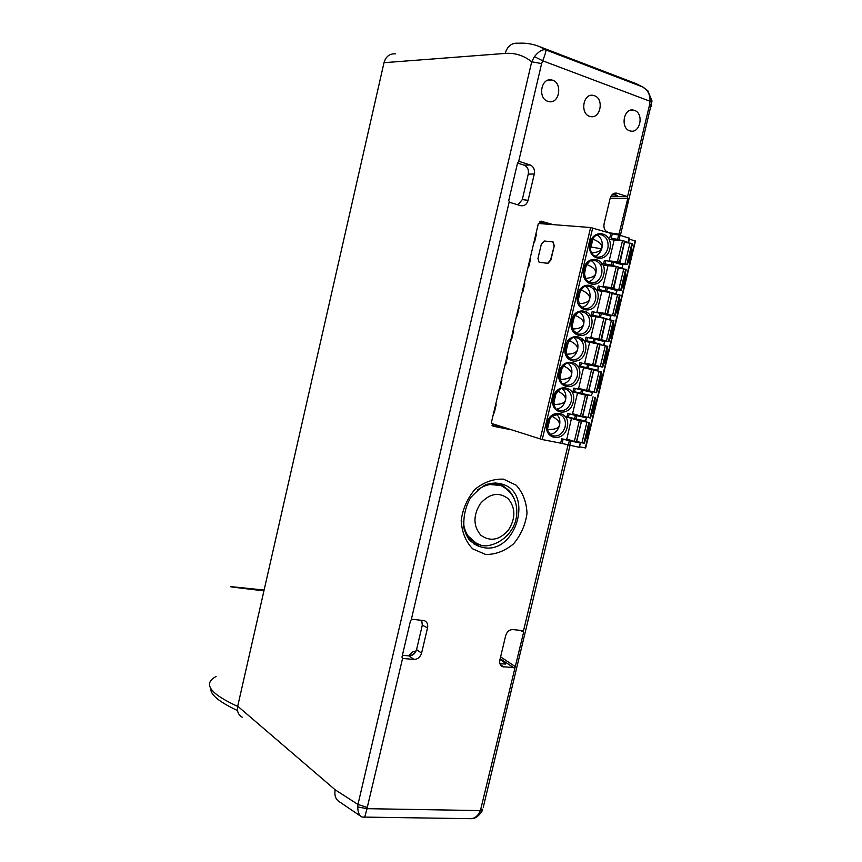 <?xml version="1.0" encoding="UTF-8"?>
<svg xmlns="http://www.w3.org/2000/svg" width="862" height="862" viewBox="0 0 862 862"><rect width="100%" height="100%" fill="white"/><g stroke="black" fill="none" stroke-linecap="round" stroke-linejoin="round"><path stroke-width="1.29" d="M242.341 717.27C238.343 715.018 236.802 711.333 237.707 706.204L335.178 789.797C334.133 795.734 335.803 799.904 340.178 802.296L360.844 816.314M534.408 56.666C538.728 51.354 542.543 49.091 545.829 49.888C546.206 50.923 545.172 54.554 542.715 60.793L534.408 56.666L531.703 61.795C523.805 55.47 514.959 52.679 505.164 53.422L383.999 62.689C385.917 56.342 389.786 53.401 395.604 53.886M466.827 818.631L471.568 818.684C475.673 817.876 478.593 815.172 480.328 810.582L482.235 810.819L482.666 809.644M357.719 806.951L357.967 804.451L367.255 807.457L367.061 808.675L480.328 810.582L480.694 809.418L482.817 809.159L482.235 810.819C478.927 816.034 475.371 818.652 471.568 818.684L362.342 817.068C359.497 816.379 357.956 812.995 357.719 806.951L367.061 808.675L364.615 817.402M539.526 46.634L545.829 49.888L642.599 86.933L634.227 82.924M651.338 106.263L651.618 105.078L649.722 104.162L650.013 101.253C650.25 94.669 647.782 89.896 642.599 86.933L647.804 90.693L652.038 101.048L650.013 101.253L542.715 60.793L541.616 63.572L531.703 61.795L357.967 804.451L335.178 789.797M652.038 100.951L620.392 235.358M383.999 62.689L237.707 706.204M480.694 809.418L523.654 632.04L520.098 630.337M618.797 234.96L627.827 198.206L610.145 198.357L604.09 223.721C603.422 227.977 604.671 230.8 607.839 232.201L614.326 234.173M528.104 200.329L534.3 173.995C534.968 169.566 533.589 166.56 530.162 164.976L519.204 161.41L517.663 162.476L508.742 200.512L509.614 202.311L520.799 205.706C524.355 206.223 526.79 204.434 528.104 200.329L522.297 199.607L528.277 174.124C528.945 169.728 527.566 166.743 524.161 165.17L517.523 163.058M634.518 110.411C644.183 113.439 640.25 133.588 630.531 131.002C620.144 129.386 623.183 107.621 633.473 110.12L634.518 110.411M594.424 95.714C604.348 98.828 600.48 119.161 590.481 116.532C579.792 114.872 582.712 92.87 593.304 95.402L594.424 95.714M547.769 101.296C537.5 98.225 541.11 77.451 551.508 79.972C562.843 81.578 559.934 104.388 548.771 101.576L547.769 101.296M610.145 198.368C611.33 194.586 613.496 192.84 616.642 193.12L627.116 196.493L627.827 198.206M514.668 667.684L502.46 666.671C500.143 665.432 499.27 663.201 499.863 659.98L505.692 635.606C506.985 631.652 509.356 629.637 512.793 629.583L522.889 630.618L523.654 632.04M413.997 659.419L402.899 658.482L401.994 656.995L410.549 620.5L412.101 619.25L424.384 620.662C427.099 621.933 428.155 624.325 427.541 627.838L421.593 653.105C420.268 657.21 417.736 659.311 413.997 659.419L408.997 655.885C412.715 655.777 415.236 653.698 416.561 649.614L422.305 625.165L421.723 620.241M553.232 224.637L540.905 221.168M541.95 221.254L538.265 223.915L491.459 422.283L493.279 426.237L511.554 429.858M499.992 659.452L505.358 663.137L505.444 664.052L499.928 663.697M611.039 196.116L617.084 195.997L617.235 195.372M547.542 224.195L539.537 221.793M506.199 428.145L492.019 425.343M612.979 193.961L617.526 195.512L617.084 195.997M517.933 204.844L522.297 199.607M408.997 655.885L402.392 655.282M480.834 544.946L474.477 544.019M500.251 483.636L505.444 487.773M416.087 651.025C413.113 651.176 410.808 652.803 409.191 655.896M415.365 652.372L410.948 655.702M487.655 484.293L500.973 485.511M476.244 543.2L466.256 534.365M263.944 590.815L241.435 587.744L264.106 590.104M264.106 590.061L236.91 587.227C222.924 585.901 231.932 587.108 263.934 590.858M237.664 706.387C209.8 693.619 202.613 683.652 216.114 676.498M566.517 438.973L574.351 441.419L579.329 420.667L565.461 416.691M579.329 420.667L581.527 421.195L576.549 441.947L581.527 421.195M581.721 421.162L578.337 420.128L581.936 421.281M581.796 420.85L589.242 422.736L576.473 419.072M577.087 441.506L584.425 443.424M574.351 441.419L576.549 441.947M572.562 413.706L580.46 415.937L585.449 395.141L571.743 391.607M585.449 395.141L587.658 395.658L582.669 416.465L587.658 395.658M587.873 395.518L579.717 393.298M583.154 416.217L590.524 418.059M580.46 415.937L582.669 416.465M578.628 388.385L586.591 390.389L591.591 369.55L578.003 366.436M591.591 369.55L593.799 370.067L588.8 390.917L593.799 370.067M594.209 370.186L601.622 371.899L596.633 392.663L596.084 392.544L601.073 371.77M589.242 390.863L596.084 392.544M586.591 390.389L588.8 390.917M589.662 342.322L584.705 363.031L592.733 364.788L597.743 343.906L584.253 341.201M597.743 343.906L599.963 344.412L595.351 365.402L599.963 344.412M600.318 344.735L607.764 346.352L602.764 367.158L591.601 364.669M602.764 367.158L595.351 365.402M592.733 364.788L594.942 365.305M595.771 316.828L590.793 337.592L598.885 339.132L603.906 318.197L590.492 315.891M603.906 318.197L606.126 318.692L601.514 339.747L606.126 318.692M607.074 318.94L606.536 318.811M606.439 319.22L613.906 320.793M613.916 320.739L608.906 341.6L601.514 339.747M599.92 339.876L608.906 341.6M598.885 339.132L601.105 339.639M596.913 312.055L605.059 313.412L610.091 292.423L596.73 290.505M610.091 292.423L612.322 292.918L607.688 314.027L612.322 292.918M612.57 293.651L620.069 295.149M620.09 295.063L615.069 315.977L603.831 313.617L607.688 314.027M606.309 314.565L615.069 315.977M605.059 313.412L607.279 313.908M608.022 265.679L603.034 286.529L611.244 287.639L616.287 266.595L602.98 265.054M616.287 266.595L618.517 267.08L613.873 288.242L618.517 267.08M618.894 267.317L622.386 268.254L622.773 264.828L621.987 268.125M618.722 268.028L626.254 269.44M626.275 269.332L621.243 290.289L609.973 288.037L613.873 288.242M612.537 289.158L621.243 290.289M611.244 287.639L613.464 288.123M609.175 260.874L617.44 261.789L622.504 240.703L609.218 239.528M622.504 240.703L624.734 241.188L620.08 262.404L624.734 241.188M624.896 242.33L632.449 243.677M632.482 243.547L627.428 264.548L616.114 262.393L620.08 262.404M618.938 263.718L627.428 264.548M617.44 261.789L619.67 262.274M553.986 245.627L552.865 241.866L544.181 241.015L541.293 244.355L537.963 258.471L539.095 262.242L547.661 263.276L550.592 259.958L554.277 245.713L553.102 241.931M539.127 262.242L547.952 263.363L550.883 260.033L554.277 245.713M627.708 263.395L628.969 261.218L631.501 250.691L631.383 248.105M625.09 241.532L628.549 242.599L627.331 242.631M618.647 234.938L617.58 239.367L611.233 238.235L612.289 233.817L620.101 235.272L629.572 238.332M617.58 239.367L622.299 240.692M612.289 233.817L590.61 227.536L538.384 223.484M611.233 238.235L617.688 240.282M614.175 240.002L609.165 260.917L612.774 261.962M585.697 447.96L579.49 446.828M629.389 239.119L635.434 241.123M592.517 238.548L592.862 239.13C599.316 241.629 602.333 244.571 601.924 247.944L601.676 248.849C600.361 252.706 598.088 255.195 594.855 256.316M597.247 234.949C601.417 237.696 602.969 242.028 601.924 247.944L601.676 248.849M592.172 239.065L592.862 239.13L590.987 247.006L601.579 248.827C600.124 251.187 596.806 252.577 591.612 252.997M592.69 227.956L542.241 439.555L560.656 443.154L561.69 438.812L573.467 441.139M577.001 441.84L580.417 443.003L578.962 447.249L560.656 443.154M612.354 266.142L603.615 263.621L604.402 260.313L612.192 261.843L611.395 265.151L603.615 263.621M621.599 288.792L622.86 286.615L625.392 276.099L625.273 273.534M603.034 286.529L612.817 289.201M613.184 293.511L612.623 293.446M607.559 292.056L597.474 289.287L598.26 285.99L606.018 287.585L605.232 290.882L597.474 289.287M615.511 314.124L616.772 311.947L619.293 301.452L619.175 298.898M601.891 291.281L596.903 312.087L606.719 314.641M604.036 318.218L591.343 314.899L592.129 311.613L599.866 313.262L599.079 316.559L591.343 314.899M609.434 339.402L610.695 337.214L613.216 326.752L613.087 324.209M590.793 337.592L600.62 340.016M600.986 344.326L585.233 340.447L586.009 337.171L593.724 338.885L592.937 342.171L585.233 340.447M603.368 364.615L604.639 362.428L607.139 351.987L607.02 349.466M584.705 363.031L594.543 365.326M597.872 370.315L598.25 366.953L597.872 370.315L579.124 365.941L579.91 362.665L587.604 364.443L586.817 367.718L579.124 365.941M597.323 389.786L598.584 387.588L601.094 377.168L600.954 374.658M583.574 367.751L578.628 388.417L579.954 388.719M573.823 388.105L592.56 392.425L591.375 395.593L582.162 393.557L573.036 391.38L573.823 388.105L581.494 389.936L580.708 393.212M591.289 414.881L592.55 412.693L595.049 402.295L594.92 399.796M577.497 393.126L572.562 413.749L573.101 413.857M567.746 413.491L586.483 417.736L585.287 420.915L576.064 418.986L566.97 416.755L567.746 413.491L575.396 415.387L574.609 418.652M585.266 439.932L586.526 437.734L589.026 427.369L588.886 424.88M566.851 439.081L571.431 418.436M542.241 439.555L491.351 423.382M536.369 234.453L535.787 234.399M535.841 234.173L536.423 234.227L534.44 242.631L533.858 242.578M590.459 315.815L587.819 315.363M583.768 340.393L580.762 339.79M495.639 404.547L496.189 404.709L494.238 412.995L493.689 412.823M530.065 258.675L530.636 258.74L528.654 267.134L528.083 267.058M524.29 283.124L524.861 283.199L522.889 291.582L522.318 291.485M518.536 307.508L519.107 307.615L517.135 315.966L516.564 315.858M513.353 332.01L512.782 331.892L513.353 331.967L511.392 340.307L510.832 340.178M507.061 356.135L507.621 356.265L505.66 364.583L505.1 364.454M501.35 380.368L501.899 380.519L499.949 388.816L499.389 388.665M530.022 258.848L530.593 258.923M619.218 268.093L622.386 268.254M585.201 278.404C591.31 278.017 594.845 276.357 595.825 273.448C596.235 270.075 593.228 267.091 586.806 264.515L586.569 264.128M588.444 281.949C592.14 280.743 594.597 277.909 595.825 273.448C596.86 267.705 595.383 263.46 591.375 260.712M590.351 249.624L590.976 247.006M584.177 275.506L586.332 264.462M617.267 266.767L611.395 265.151M612.192 261.843L622.773 264.828M524.258 283.253L524.829 283.339M613.162 293.586L616.233 293.867L605.232 290.882M617.009 290.656L615.834 293.737M578.822 303.736C585.093 303.478 588.724 301.862 589.737 298.888C590.147 295.526 587.151 292.509 580.762 289.847L580.643 289.664M582.055 307.508C585.901 306.366 588.455 303.499 589.737 298.888C590.761 293.317 589.36 289.158 585.524 286.41M578.025 301.334L580.525 289.815M606.018 287.585L616.621 290.451M518.515 307.594L519.086 307.702M607.063 318.994L599.079 316.559M610.878 316.182L609.693 319.296M572.465 328.993C578.898 328.864 582.626 327.301 583.671 324.284C584.08 320.923 581.107 317.873 574.749 315.136M575.687 333.012C579.673 331.935 582.335 329.025 583.671 324.284C584.684 318.886 583.348 314.813 579.684 312.066M571.872 327.097L574.717 315.18M599.866 313.262L610.49 316.009M600.976 344.347L592.937 342.171M604.758 341.654L603.572 344.789M566.151 354.185C572.724 354.196 576.538 352.677 577.615 349.606C578.025 346.308 575.148 343.259 568.974 340.458M569.329 358.452C573.467 357.439 576.225 354.497 577.615 349.606C578.607 344.391 577.357 340.404 573.855 337.656M565.741 352.795L568.575 340.91M593.724 338.885L604.359 341.514M505.11 364.432L505.671 364.561M559.869 379.312C566.571 379.463 570.472 377.987 571.571 374.884C571.991 371.641 569.211 368.591 563.22 365.736M562.983 383.827C567.261 382.879 570.127 379.905 571.571 374.884C572.551 369.83 571.377 365.941 568.047 363.204M559.621 378.44L562.455 366.576M597.463 370.218L586.817 367.718M587.604 364.443L598.25 366.953M499.41 388.6L499.96 388.751M592.56 392.425L591.375 395.593M553.609 404.375C560.44 404.666 564.416 403.233 565.547 400.097C565.968 396.919 563.295 393.88 557.498 390.971M556.647 409.127C561.076 408.265 564.039 405.259 565.547 400.097C566.506 395.216 565.397 391.413 562.239 388.697M553.523 404.019L556.346 392.188M581.494 389.936L592.151 392.339M493.721 412.715L494.271 412.876M547.402 429.427L547.467 429.384C554.363 429.793 558.382 428.414 559.535 425.246C559.966 422.143 557.391 419.115 551.799 416.163M550.344 434.373C554.912 433.586 557.973 430.547 559.535 425.246C560.472 420.537 559.438 416.831 556.453 414.126M550.247 417.747L547.392 429.362M575.396 415.387L586.074 417.661M562.099 443.488L563.134 439.146L561.69 438.812M579.997 442.928L569.308 440.773L568.263 445.115M563.134 439.146L569.308 440.773M505.164 53.422C507.481 46.052 511.812 42.658 518.159 43.251C525.615 42.755 532.748 43.887 539.537 46.634M515.357 666.649L500.606 656.887M619.196 234.205L610.328 232.955M570.008 445.503L483.259 807.285M627.525 196.762L649.722 104.162M523.471 630.941L568.026 445.051M402.576 658.396L367.255 807.457M411.325 619.444L509.162 202.042M518.687 161.388L541.616 63.572M513.957 667.878L500.165 658.708M627.116 196.493L610.749 196.676M519.204 161.41L518.461 161.453M485.651 554.481L472.656 548.846C465.674 541.551 461.86 532.113 461.202 520.54C462.775 508.699 467.409 498.258 475.102 489.228C484.056 482.063 493.527 478.712 503.516 479.164L516.263 485.241C522.932 492.687 526.51 502.05 527.005 513.343C525.421 524.818 520.928 534.99 513.547 543.857C504.906 551.033 495.607 554.578 485.651 554.481M402.899 658.482L402.048 657.835M505.121 664.096L505.358 663.137M482.321 486.567C489.228 482.925 495.995 482.17 502.611 484.293C533.804 493.226 515.961 553.706 483.97 547.672L479.401 546.54C470.641 543.017 465.318 535.884 463.465 525.141M493.549 426.313L492.999 426.13M503.839 667.016L500.219 664.451M617.149 193.26L614.121 193.347M530.162 164.976L524.161 165.17M534.3 173.995L528.277 174.124M427.541 627.838L422.305 625.165M421.593 653.105L416.561 649.614M477.332 490.122C484.983 484.53 492.719 482.935 500.553 485.36C507.395 487.86 512.147 492.881 514.808 500.413M499.421 484.918L500.553 485.36C512.276 491.254 517.663 501.178 516.694 515.131C514.021 539.957 487.073 550.118 478.604 544.224C469.499 540.485 464.381 532.888 463.239 521.445M480.446 503.483C489.724 493.323 498.979 491.717 508.214 498.699C515.659 507.88 515.735 518.342 508.451 530.076C499.421 540.215 490.209 541.929 480.824 535.205C473.13 526.035 473.012 515.465 480.446 503.483M581.936 442.928L586.903 422.251M583.854 443.391L588.832 422.714M576.398 441.926L581.387 421.173M584.005 443.424L588.972 422.746M588.035 417.531L593.013 396.822M589.964 417.995L594.942 397.274M582.518 416.432L587.507 395.626M590.104 418.027L595.092 397.307M594.155 392.091L599.144 371.317M588.649 390.885L593.659 370.035M596.224 392.576L601.213 371.802M600.275 366.576L605.286 345.77M602.215 367.029L607.214 346.212M594.802 365.272L599.812 344.369M602.355 367.061L607.365 346.244M606.428 341.007L611.438 320.147M608.367 341.449L613.378 320.589M600.965 339.606L605.986 318.66M608.507 341.492L613.518 320.621M612.58 315.384L617.601 294.47M614.52 315.826L619.552 294.901M607.139 313.876L612.171 292.875M614.671 315.858L619.692 294.944M618.754 289.697L623.786 268.739M620.694 290.128L625.737 269.159M613.324 288.08L618.377 267.037M613.475 288.856L613.615 288.307M620.845 290.171L625.877 269.203M624.939 263.955L629.982 242.944M626.889 264.375L631.943 243.364M619.53 262.231L624.594 241.144M619.638 263.222L619.81 262.501M627.03 264.418L632.083 243.407M628.969 261.218L628.269 261.078M630.801 250.54L631.501 250.691M629.206 238.052L628.15 242.459M620.101 235.272L619.045 239.701M609.768 237.89L610.824 233.473M635.078 240.854L585.276 447.96M598.314 234.518L601.385 234.776C606.428 236.673 608.637 240.94 607.99 247.588C606.18 254.559 602.409 257.706 596.676 257.059L593.25 255.13M589.845 244.011C586.925 260.238 607.354 264.095 610.059 248.019C613.087 231.986 592.668 227.73 589.845 244.011M583.66 269.935C586.268 252.846 608.195 258.191 603.723 274.622C600.588 290.171 580.406 285.656 583.66 269.935M577.486 295.806C580.083 278.771 602.053 283.835 597.592 300.235C594.457 315.74 574.243 311.484 577.486 295.806M571.334 321.612C573.92 304.631 595.933 309.415 591.472 325.782C588.347 341.244 568.101 337.247 571.334 321.612M565.192 347.354C567.767 330.437 589.813 334.941 585.363 351.287C582.259 366.695 561.97 362.956 565.192 347.354M559.072 373.041C561.625 356.178 583.725 360.413 579.275 376.716C576.172 392.091 555.85 388.6 559.072 373.041M552.951 398.675C555.505 381.855 577.637 385.82 573.198 402.091C570.105 417.423 549.751 414.18 552.951 398.675M546.864 424.244C549.396 407.489 571.56 411.163 567.142 427.412C564.06 442.702 543.663 439.706 546.864 424.244M590.61 227.536L540.194 439.049M622.86 286.615L622.159 286.464M624.691 275.948L625.392 276.099M613.658 262.188L612.86 265.496M605.07 263.966L605.867 260.658M592.593 260.302L595.362 260.615C600.631 262.727 602.732 267.242 601.654 274.181C599.575 280.646 595.814 283.501 590.384 282.768L586.279 280.075M595.857 282.628L594.974 282.499M616.772 311.947L616.071 311.785M618.593 301.301L619.293 301.452M607.484 287.919L606.686 291.227M598.928 289.632L599.715 286.335M586.903 286.055L589.36 286.399C594.543 288.501 596.601 292.961 595.534 299.782C593.412 306.312 589.597 309.199 584.102 308.413L579.62 305.159M610.695 337.214L609.994 337.064M612.516 326.601L613.216 326.752M601.331 313.596L600.534 316.893M592.797 315.244L593.584 311.947M581.247 311.764L583.369 312.119C588.466 314.21 590.481 318.617 589.414 325.33C587.259 331.935 583.391 334.822 577.831 334.014L573.09 330.265M604.639 362.428L603.939 362.266M606.449 351.836L607.139 351.987M595.189 339.219L594.392 342.505M586.677 340.792L587.464 337.505M575.622 337.43L577.389 337.785C582.4 339.865 584.382 344.207 583.315 350.812C581.117 357.482 577.206 360.391 571.581 359.54L566.657 355.359M598.584 387.588L597.894 387.426M600.394 377.006L601.094 377.168M589.058 364.777L588.272 368.063M580.579 366.285L581.365 363.01M577.228 376.241C574.997 382.987 571.032 385.907 565.343 385.023C563.91 382.469 560.914 388.719 559.61 372.599C567.993 356.868 570.709 365.057 571.42 363.376C576.355 365.456 578.294 369.744 577.228 376.241M592.55 412.693L591.86 412.521M594.349 402.134L595.049 402.295M582.938 390.281L582.162 393.557M574.491 391.714L575.277 388.45M571.161 401.606C568.877 408.416 564.869 411.368 559.115 410.441C557.789 407.941 554.622 414.094 553.544 398.007C562.132 382.426 564.729 390.583 565.472 388.924C570.321 390.992 572.217 395.216 571.161 401.606M586.526 437.734L585.837 437.562M588.326 427.196L589.026 427.369M576.84 415.721L576.064 418.986M568.414 417.089L569.2 413.825M565.106 426.916C562.778 433.801 558.716 436.765 552.908 435.795C552.671 436.549 551.12 435.213 548.243 431.797C546.767 427.767 547.381 423.145 550.085 417.951C553.113 415.29 555.203 413.986 556.356 414.051L559.535 414.406C564.298 416.465 566.151 420.634 565.106 426.916M551.982 416.012L559.039 414.256M570.763 441.107L569.717 445.449M539.526 46.623L636.167 83.668L643.3 87.267M630.305 110.314L633.473 110.12M589.791 95.671L593.304 95.402M547.542 80.36L551.508 79.972M473.572 543.771L479.401 546.54L470.469 541.174C468.163 538.793 466.051 534.742 464.133 529.042C462.948 517.825 465.124 507.352 470.652 497.6C478.679 489.196 484.336 484.713 487.623 484.175L495.413 482.968L502.611 484.293M541.821 221.211L541.034 221.157M502.46 666.671L501.037 665.669M616.642 193.12L614.628 193.185M237.535 710.59C219.153 701.894 210.274 694.643 210.899 688.846M589.382 422.822L584.414 443.488M595.491 397.393L590.513 418.102M629.605 238.192L628.549 242.599M635.466 240.983L585.675 448.024M596.676 257.059L594.004 255.766C593.056 254.915 589.78 253.18 590.276 244.108C593.444 233.602 600.275 234.087 599.51 234.442L601.385 234.776M602.678 264.429L600.124 264.138M595.362 260.615C594.694 262.285 591.504 254.075 584.027 270.452C586.279 286.658 588.811 280.161 590.384 282.768M616.233 293.867L617.03 290.569M595.987 289.147L593.142 288.748M589.36 286.399C588.638 287.951 585.589 280.139 577.949 295.774C579.857 312.594 582.604 305.687 584.102 308.413M610.102 319.403L610.889 316.128M583.369 312.119C582.647 313.779 579.663 305.59 571.765 321.709C573.618 337.829 576.322 331.417 577.831 334.014M603.982 344.886L604.768 341.611M577.389 337.785C576.646 339.434 573.769 331.267 565.666 347.246C567.293 363.301 570.094 356.965 571.581 359.54M570.041 363.064L571.42 363.376M564.513 388.676L565.472 388.924M585.697 420.99L586.483 417.736M579.372 447.324L580.417 443.003"/></g></svg>
